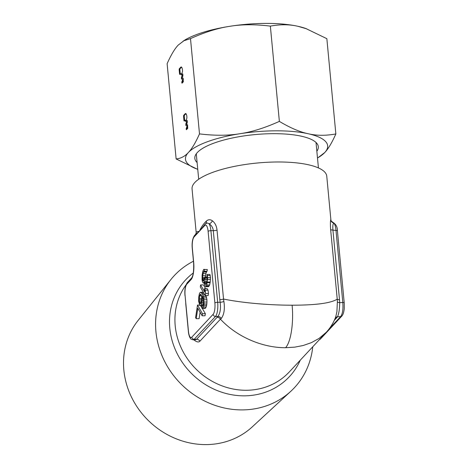 <?xml version="1.0" encoding="UTF-8"?>
<svg xmlns="http://www.w3.org/2000/svg" width="468" height="468" viewBox="0 0 468 468"><rect width="100%" height="100%" fill="white"/><g stroke="black" fill="none" stroke-linecap="round" stroke-linejoin="round"><path stroke-width="0.7" d="M337.422 230.917L344.232 302.954A2.252 0.655 174.6 0 0 342.81 302.486C343.331 309.178 342.605 313.882 340.634 316.602L337.516 316.789C338.931 313.501 339.657 308.798 339.686 302.679A3.756 1.188 -1.5 0 1 337.37 301.848A40.868 35.58 48.1 0 0 337.229 299.157C330.899 303.17 315.865 305.183 292.12 305.206C270.206 305.224 243.044 303.048 223.54 299.04A3.756 1.088 -5.4 0 1 219.82 299.643L213.297 230.671C212.952 227.6 211.536 225.295 209.044 223.751L207.248 222.944L205.247 223.961A2.252 2.053 -137 0 0 204.744 225.5L194.091 236.925A9.021 2.685 -90 0 0 192.348 248.256A2.252 0.655 174.6 0 0 192.254 248.473C191.74 242.763 192.518 238.399 194.594 235.386L199.415 231.215L196.209 231.964L196.186 232.619L192.055 188.908A67.649 19.638 174.6 0 1 278.577 161.981A67.649 19.638 174.6 0 1 326.758 176.173L330.882 219.814C331.303 219.656 329.601 220.171 333.491 222.739C336.164 224.581 337.475 227.308 337.416 230.917A2.252 0.655 174.6 0 0 336.001 230.449L342.81 302.486L339.686 302.673A43.477 38.271 50.4 0 0 339.511 299.748A3.756 1.088 -5.4 0 1 337.229 299.157L330.642 229.495C330.303 224.652 330.326 221.422 330.706 219.808L330.882 219.808M186.007 284.907A67.649 61.53 -137 0 0 184.012 353.352A67.649 61.53 -137 0 0 245.893 390.271A67.649 61.53 -137 0 0 246.525 390.265A67.649 61.53 -137 0 0 289.277 371.955L326.237 332.321L319.065 338.428L311.407 342.646L303.165 345.519L294.805 347.139L285.579 347.712C263.648 347.853 237.703 337.75 220.44 319.176A43.097 11.407 -4.7 0 1 221.288 318.468C224.113 314.607 224.985 308.938 223.903 301.468A43.12 38.873 -140 0 1 223.54 299.04L217.017 230.069C216.585 225.986 215.028 222.885 212.349 220.761C210.202 219.299 208.184 219.422 206.3 221.142C203.492 223.809 201.199 227.167 199.415 231.215L205.247 223.961M312.753 346.776A82.152 74.722 -137 0 1 290.844 391.26A82.152 74.722 -137 0 1 241.763 409.909A82.152 74.722 -137 0 1 165.789 363.583A82.152 74.722 -137 0 1 170.955 279.466A82.152 74.722 -137 0 1 193.459 261.22M290.844 391.26L252.299 426.839A78.22 71.148 -137 0 1 205.569 444.6A78.22 71.148 -137 0 1 133.234 400.485A78.22 71.148 -137 0 1 138.148 320.393L170.955 279.466M193.84 339.826L194.009 339.979C196.683 342.096 198.654 342.5 199.924 341.184L220.44 319.176A3.756 3.416 43 0 0 217.099 317.292A45.823 13.303 -5.4 0 1 217.965 316.45C220.235 313.121 220.96 308.394 220.147 302.281A45.835 41.693 -137 0 1 219.82 299.643M192.348 248.256L193.699 262.583A13.531 4.025 90 0 1 191.084 279.583L186.826 284.152A9.021 2.685 -90 0 0 185.082 295.489L187.797 325.406M185.082 295.489L188.464 331.291A2.252 0.655 174.6 0 0 188.376 331.508L185.72 303.434M339.511 299.748L332.929 230.086C332.608 226.442 332.871 224.073 333.725 222.99A3.756 3.68 12.9 0 1 330.706 219.808M330.642 229.495A3.756 1.094 -5.4 0 0 332.929 230.086L336.001 230.449C335.661 226.611 334.901 224.131 333.725 222.99L333.491 222.739M334.292 320.346L336.749 317.714A43.465 11.443 169.7 0 0 337.516 316.789A3.756 3.498 36 0 0 335.345 317.877M336.749 317.714A3.756 3.416 43 0 0 335.193 318.258M326.237 332.321C330.472 327.77 333.643 322.592 335.755 316.783L336.925 311.659L337.37 301.848M221.288 318.468A3.756 3.346 48.3 0 0 217.965 316.45L215.496 316.45A11.273 3.352 -90 0 0 217.673 302.281L210.904 230.671A11.273 3.352 -90 0 0 209.044 223.751A3.756 2.773 -55.9 0 0 212.349 220.761M196.197 232.766L196.022 233.479A3.756 3.732 18.9 0 0 196.209 231.964M195.367 234.562L196.022 233.479M204.188 271.253L207.061 271.253L207.33 269.515L203.662 269.457L202.866 271.159L202.117 275.149L202.059 279.893L202.527 282.04L203.428 283.158L204.329 281.637L204.645 284.825L205.698 286.662L206.762 284.977L207.622 277.653L207.043 274.447L206.874 280.765L205.914 284.392L205.276 284.17L204.966 282.742L205.183 277.834L204.762 277.097L203.75 281.069L203.217 281.034L202.796 280.297L202.697 275.716L203.393 272.078L204.188 271.253L204.457 269.515L204.089 269.311M205.452 277.097L205.891 273.634L206.774 271.253M205.698 286.662L208.57 286.662L209.629 284.977L210.22 282.034L210.489 277.653L209.916 274.447L207.043 274.447M205.668 288.674L203.492 284.889L200.62 284.889L200.298 286.978L205.259 295.601L205.581 293.512L205.165 290.142L204.317 288.674L204.738 292.044L200.62 284.889M205.259 295.601L208.131 295.601L208.453 293.512L208.032 290.142L207.189 288.674L204.317 288.674M202.223 308.394L203.387 306.897L203.978 303.948L203.826 297.958L202.72 294.711L201.187 292.494L199.971 292.582L199.386 293.769L198.748 297.063L198.631 301.281L199.842 305.586L200.479 305.809L201.538 304.124L202.182 300.83L202.24 296.086L203.293 298.8L203.504 302.685L202.913 305.627L202.117 306.452L201.848 308.19L202.223 308.394L205.089 308.394L206.259 306.897L206.844 303.948L206.961 299.736L205.961 295.601M202.158 315.777L202.474 313.689L197.514 305.066L195.589 317.591L196.221 318.69L197.824 308.254L202.158 315.777L205.025 315.777L205.347 313.689L202.299 308.394M201.919 307.733L200.813 305.809M196.221 318.69L199.093 318.69L200.093 312.191M206.3 221.142A3.756 2.749 -132.9 0 1 205.797 223.47M223.903 301.468A3.756 1.024 -8.8 0 1 220.147 302.281L217.673 302.281A2.252 0.655 -5.4 0 0 214.882 302.966L208.114 231.356A9.021 2.685 -90 0 0 204.744 225.5M188.464 331.291A9.021 2.685 -90 0 0 191.833 337.147A2.252 2.053 43 0 0 194.191 339.294A11.273 3.352 -90 0 1 193.173 339.826L195.759 339.768L196.583 339.294L217.099 317.292M207.33 269.515L204.457 269.515M206.476 271.563L203.603 271.563M206.265 272.078L203.393 272.078M205.891 273.634L203.018 273.634M205.569 275.722L202.697 275.716M204.68 277.641L202.539 277.641M204.539 278.524L202.533 278.519M204.3 279.583L202.638 279.583M204.142 280.297L202.796 280.297M203.767 281.034L203.217 281.034M206.926 277.097L204.762 277.097M206.996 277.834L205.183 277.834M207.002 279.226L204.972 279.221M206.733 281.678L204.861 281.678M206.517 282.742L204.966 282.742M206.037 284.17L205.276 284.17M210.284 275.529L207.412 275.529M210.489 277.653L207.622 277.653M210.489 279.414L207.616 279.414M210.22 282.034L207.347 282.029M210.109 282.731L207.242 282.725M209.629 284.977L206.762 284.977M209.208 286.006L206.335 286.001M204.405 283.011L203.849 283.011M204.411 283.158L203.428 283.158M200.374 303.867L199.426 302.217L199.163 299.555L199.596 295.893L200.655 294.214L201.609 295.864L201.761 298.338L201.334 302L200.374 303.867M208.032 290.142L205.165 290.142M208.453 293.512L205.581 293.512M203.013 305.311L200.953 305.311M202.814 305.809L200.479 305.809M203.346 292.272L200.556 292.272M203.475 292.494L201.187 292.494M204.013 293.43L201.983 293.43M204.75 294.711L202.72 294.711M206.277 296.343L203.404 296.343M206.698 297.958L203.826 297.958M206.961 299.736L204.089 299.736M207.008 302.024L204.136 302.024M206.844 303.948L203.978 303.948M206.634 305.341L203.761 305.341M206.259 306.897L203.387 306.897M205.674 308.084L202.802 308.084M203.317 298.906L202.34 298.906M203.533 300.83L202.182 300.83M203.504 302.568L201.913 302.568M203.282 304.124L201.538 304.124M200.573 303.662L200.006 303.662M200.924 294.36L200.234 294.36M201.363 295.039L199.859 295.033M201.609 295.899L199.596 295.893M201.761 298.332L199.222 298.332M201.708 299.561L199.163 299.555M201.492 300.971L199.216 300.971M201.263 302.217L199.426 302.217M200.924 303.112L199.69 303.112M199.543 305.066L197.514 305.066M205.347 313.689L202.474 313.689M197.116 162.56A62.016 18 -5.4 0 1 197.227 152.644A62.016 18 -5.4 0 1 197.361 152.498A62.016 18 -5.4 0 1 255.113 134.579A62.016 18 -5.4 0 1 314.882 141.523A62.016 18 -5.4 0 1 316.848 151.24M270.358 26.12C255.189 24.266 241.687 24.324 229.852 26.296A71.411 20.727 -5.4 0 1 266.655 23.4A71.411 20.727 -5.4 0 1 298.028 26.319C289.639 24.342 280.414 24.272 270.358 26.12L279.361 121.387C264.982 127.869 251.86 131.976 240.002 133.713C228.173 135.685 214.672 135.743 199.497 133.889C195.571 142.693 191.862 148.9 188.388 152.498C184.936 156.33 180.847 158.482 176.132 158.95L197.104 169.083A71.411 20.727 174.6 0 0 197.753 169.311M306.891 28.905L298.028 26.319A71.411 20.727 174.6 0 1 305.879 28.542L326.851 38.674L335.854 133.942C325.798 135.784 316.573 135.72 308.184 133.737A71.411 20.727 174.6 0 0 276.804 130.818A71.411 20.727 174.6 0 0 240.002 133.713A71.411 20.727 174.6 0 0 188.388 152.498A71.411 20.727 174.6 0 0 197.104 169.083M183.234 40.962L190.494 38.622C204.879 32.14 217.994 28.033 229.852 26.296A71.411 20.727 174.6 0 0 184.901 39.979L178.232 45.08C174.757 48.678 171.054 54.879 167.123 63.683L176.132 158.95M190.494 38.622L199.497 133.889M185.018 120.299A1.503 0.445 -90 0 1 185.445 121.347L185.79 121.481L186.89 118.082L186.878 116.655A4.51 1.34 -90 0 0 185.603 113.513A4.51 1.34 -90 0 0 185.193 113.724L183.789 115.233A1.053 0.31 -90 0 0 183.585 116.555L183.936 120.282A1.053 0.31 -90 0 0 184.234 121.013A1.053 0.31 -90 0 0 184.328 120.966L184.883 120.37A1.503 0.445 -90 0 1 185.018 120.299L185.737 120.299A1.503 0.445 90 0 1 186.042 120.703M187.75 128.337L187.469 124.658L186.17 129.01L186.399 129.747L187.75 128.337M186.194 125.781L187.288 122.405L187.065 120.358L185.825 123.932L186.194 125.781M180.619 73.751A1.503 0.445 -90 0 1 181.046 74.798L181.391 74.933L182.491 71.534L182.479 70.106A4.51 1.34 -90 0 0 181.198 66.965A4.51 1.34 -90 0 0 180.794 67.181L179.384 68.685A1.053 0.31 -90 0 0 179.185 70.007L179.536 73.733A1.053 0.31 -90 0 0 179.835 74.465A1.053 0.31 -90 0 0 179.928 74.418L180.484 73.821A1.503 0.445 -90 0 1 180.619 73.751L181.338 73.751A1.503 0.445 90 0 1 181.642 74.155M183.345 81.789L183.07 78.109L181.771 82.462L181.999 83.199L183.345 81.789M181.795 79.232L182.883 75.857L182.666 73.809L181.426 77.384L181.795 79.232M317.485 157.991A71.411 20.727 174.6 0 0 318.082 157.646L324.745 152.545A71.411 20.727 174.6 0 0 308.184 133.737C299.818 131.994 290.207 127.875 279.361 121.387M318.082 157.646A71.411 20.727 174.6 0 0 324.745 152.545C328.226 148.947 331.929 142.746 335.854 133.942M185.427 121.159L185.895 121.159M185.96 113.677A4.51 1.34 -90 0 0 185.913 113.73L184.503 115.233A1.053 0.31 -90 0 0 184.298 116.555L184.655 120.282A1.053 0.31 -90 0 0 184.696 120.568M187.738 125.775L186.907 129.238L186.188 129.221M187.335 121.481L186.492 124.857M181.028 74.611L181.496 74.611M181.561 67.129A4.51 1.34 -90 0 0 181.508 67.181L180.104 68.685A1.053 0.31 -90 0 0 179.899 70.007L180.25 73.733A1.053 0.31 -90 0 0 180.297 74.02M183.339 79.227L182.508 82.69M182.935 74.933L182.093 78.308M300.286 360.144A70.955 64.537 -137 0 1 244.594 395.834A70.955 64.537 -137 0 1 243.927 395.84A70.955 64.537 -137 0 1 174.892 348.637A70.955 64.537 -137 0 1 193.302 272.967M344.232 302.954L344.255 308.576C343.875 312.226 343.091 314.701 341.897 315.999L341.897 315.999A2.252 2.053 -137 0 1 340.634 316.602L328.951 329.133M341.897 315.999L320.463 338.978A2.252 2.053 -137 0 1 319.509 339.534M285.579 347.712A33.825 10.056 -90 0 0 292.12 305.206M199.924 341.184A3.756 3.416 43 0 0 196.583 339.294L194.191 339.294L215.496 316.45A2.252 2.053 43 0 1 213.139 314.303A9.021 2.685 -90 0 0 214.882 302.966M194.091 236.925A2.252 2.053 -137 0 1 194.594 235.386M191.833 337.147L213.139 314.303M208.114 231.356A2.252 0.655 -5.4 0 1 210.904 230.671L213.297 230.671A3.756 1.088 -5.4 0 0 217.017 230.069M186.826 284.152A2.252 2.053 -137 0 1 187.329 282.613L191.587 278.045A2.252 2.053 -137 0 0 191.084 279.583M193.699 262.583A2.252 0.655 174.6 0 0 193.612 262.794C193.904 270.756 193.231 275.839 191.587 278.045M183.936 120.282L184.655 120.282M183.585 116.555L184.298 116.555M183.789 115.233L184.503 115.233M185.193 113.724L185.913 113.73M186.17 129.01L186.884 129.01M186.229 128.232L186.948 128.232M187.317 124.857L187.621 124.857M185.831 125.453L186.299 125.453M185.761 124.716L186.48 124.716M185.825 123.932L186.539 123.932M186.913 120.557L187.218 120.557M179.536 73.733L180.25 73.733M179.185 70.007L179.899 70.007M179.384 68.685L180.104 68.685M180.794 67.181L181.508 67.181M181.789 82.672L182.508 82.672M181.771 82.462L182.485 82.462M181.83 81.684L182.549 81.684M182.918 78.308L183.222 78.308M181.432 78.905L181.9 78.905M181.362 78.168L182.081 78.168M181.426 77.384L182.14 77.384M182.514 74.008L182.818 74.008M198.689 179.244L196.285 153.802M318.427 167.924L316.023 142.483M320.463 338.978L319.176 339.891M193.173 339.826C191.231 339.306 190.289 338.774 190.341 338.247L189.593 336.896C188.434 333.836 188.376 331.338 188.376 331.508M206.078 223.283L205.68 223.593M184.989 295.7C184.474 289.99 185.252 285.626 187.329 282.613M193.612 262.794L192.254 248.473"/></g></svg>
